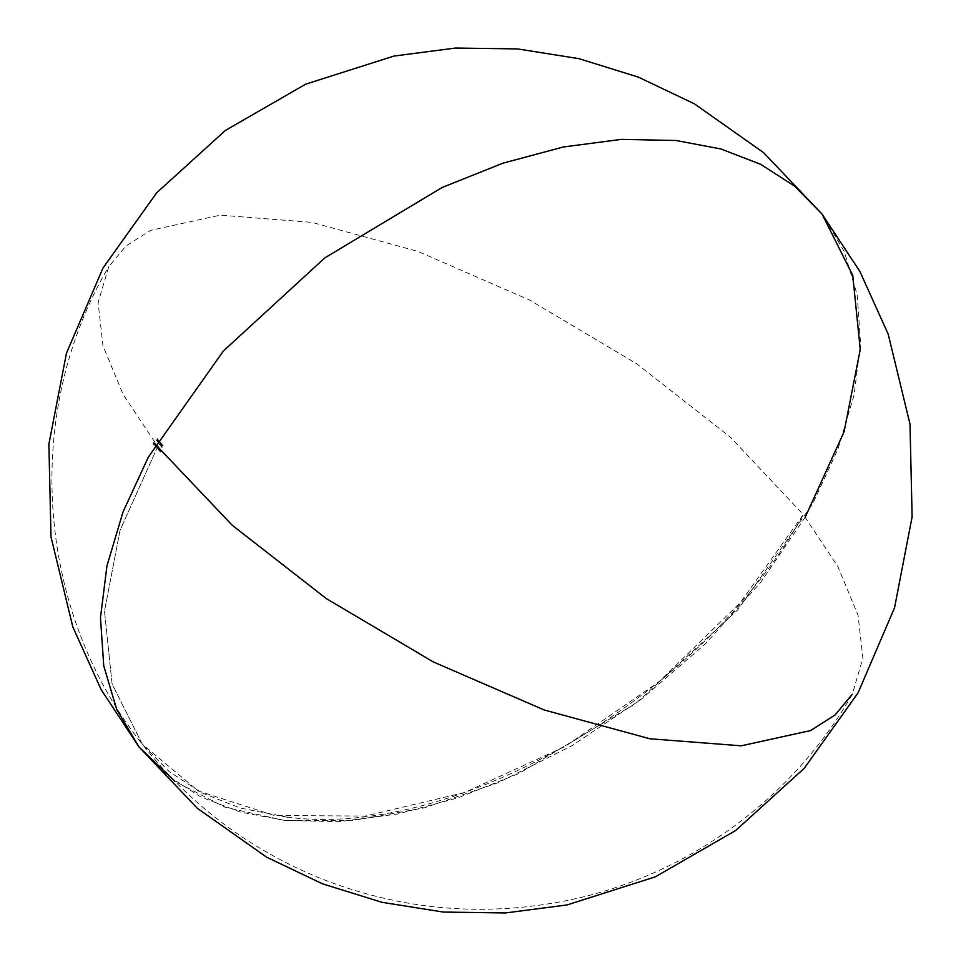 <?xml version="1.0" encoding="UTF-8"?>
<svg xmlns="http://www.w3.org/2000/svg" width="961" height="961" viewBox="0 0 961 961"><rect width="100%" height="100%" fill="white"/><g stroke="black" fill="none" stroke-linecap="round" stroke-linejoin="round"><path stroke-width="0.72" stroke-dasharray="4.8 3.6" d="M805.246 517.09L760.668 582.402L705.398 643.846L641.564 699.055L571.591 745.928L498.146 782.698L424.029 807.937L352.062 820.706L284.985 820.502L224.958 807.204L174.818 781.269M138.961 746.937L166.445 774.89L200.441 796.741L240.226 812.057L284.985 820.502L339.545 821.631L397.734 814.003L458.037 797.822L518.916 773.497L636.182 703.116L737.58 610.031L812.754 503.732L837.992 448.991L854.053 395.067L860.527 343.329L857.248 295.111L844.311 251.65L822.039 214.063M283.267 816.838L284.396 816.946L283.267 816.838M282.726 816.622L284.528 816.826L282.714 816.61M286.943 817.102L288.168 817.234C457.953 839.289 704.521 694.395 803.276 514.531L837.896 566.618L858.041 615.208L862.894 658.345L852.263 694.274C792.26 799.828 685.277 877.033 566.185 900.685C482.434 917.226 400.821 909.911 321.358 878.714C249.812 849.74 190.146 804.922 142.372 744.27L169.004 771.455L201.822 792.861L240.19 808.045L286.943 817.102M157.724 446.469L120.017 530.376L104.485 611.208L112.101 684.004L142.372 744.27L198.302 790.999L274.414 815.517L365.288 816.045L464.415 792.549L564.684 746.733L658.922 681.854L740.402 602.559L803.276 514.531L730.468 437.267L636.506 363.654L529.367 299.928L418.083 251.482L312.073 222.399L220.321 215.156L150.577 230.364L125.891 246.052L108.737 266.726L98.106 302.655L102.959 345.792L123.104 394.382L157.724 446.469L120.017 530.376L104.485 611.208L112.101 684.004L142.372 744.27C35.821 611.196 21.887 413.446 108.737 266.726M282.81 816.682L283.627 816.766L282.81 816.682M153.195 443.718A428.774 268.672 -38 0 1 154.216 441.916L154.096 441.904A428.942 268.78 142 0 0 153.063 443.706L153.063 443.706A429.002 182.097 29.9 0 0 153.58 444.39L153.712 444.402A428.834 182.025 -150.1 0 1 153.195 443.718M153.82 444.21A428.786 268.684 142 0 0 153.712 444.402L153.58 444.39A428.966 268.792 -38 0 1 153.688 444.198L153.688 444.198A429.002 182.097 -150.1 0 1 153.267 443.646L153.388 443.658A428.834 182.025 29.9 0 0 153.82 444.21M153.712 443.105A428.774 268.672 142 0 0 153.388 443.658L153.267 443.646A428.954 268.78 -38 0 1 153.58 443.093L153.58 443.093A429.014 182.097 29.9 0 0 154 443.646L154.132 443.658A428.834 182.025 -150.1 0 1 153.712 443.105M154.24 443.477A428.786 268.684 142 0 0 154.132 443.658L154 443.646A428.966 268.792 -38 0 1 154.108 443.465L154.108 443.465A429.014 182.097 -150.1 0 1 153.688 442.901L153.82 442.913A428.834 182.025 29.9 0 0 154.24 443.477M154.313 442.036A428.774 268.672 142 0 0 153.82 442.913L153.688 442.901A428.954 268.78 -38 0 1 154.192 442.024L154.192 442.024A429.014 182.097 -150.1 0 1 154.096 441.904L154.216 441.916A428.834 182.025 29.9 0 0 154.313 442.036M155.322 444.078L155.057 443.405L155.189 444.066A429.002 36.242 10.2 0 0 155.31 444.102L155.442 444.114A428.834 36.23 -169.8 0 1 155.322 444.078L155.165 443.261L155.31 444.102M154.505 443.429L155.286 443.273L154.505 443.429M154.625 443.526A428.834 182.025 29.9 0 0 155.322 444.45L155.189 444.438A429.014 182.097 -150.1 0 1 154.493 443.514L154.625 443.526M155.141 444.487A428.834 182.025 -150.1 0 1 154.541 443.706L154.409 443.694A429.014 182.097 29.9 0 0 155.009 444.475L154.409 443.694L154.613 444.487M154.805 445.904A428.822 268.696 -38 0 1 155.862 444.066L155.73 444.042A428.99 268.804 142 0 0 154.673 445.892L154.673 445.892A429.002 182.097 29.9 0 0 154.769 446.024L154.901 446.036A428.834 182.025 -150.1 0 1 154.805 445.904M155.958 444.186A428.822 268.696 142 0 0 154.901 446.036L154.769 446.024A428.99 268.816 -38 0 1 155.826 444.174L155.826 444.174A429.014 182.097 -150.1 0 1 155.73 444.042L155.862 444.066A428.834 182.025 29.9 0 0 155.958 444.186M155.934 447.37A428.834 182.025 -150.1 0 1 155.838 447.237L155.706 447.225A429.002 182.097 29.9 0 0 155.802 447.358L155.802 447.358A429.014 268.816 -38 0 1 156.859 445.508L156.991 445.52A428.834 268.708 142 0 0 155.934 447.37M155.802 446.312L155.778 445.099L156.15 446.445A429.002 268.816 142 0 0 155.706 447.225L155.838 447.237A428.834 268.708 -38 0 1 156.283 446.457M156.499 445.123L155.766 446.144L156.523 446.048L156.367 445.099L155.766 446.144L156.367 445.099M156.463 447.129A428.834 268.708 -38 0 1 157.22 445.808L157.087 445.796A429.014 268.816 142 0 0 156.331 447.117L156.331 447.117A429.002 182.097 29.9 0 0 156.427 447.237L156.559 447.249A428.834 182.025 -150.1 0 1 156.463 447.129M157.244 448.319L157.88 448.042A429.014 268.816 -38 0 1 158.289 447.333L158.421 447.345A428.834 268.708 142 0 0 158 448.054L157.376 448.331M158.313 447.213A428.834 182.025 29.9 0 0 158.421 447.345L158.289 447.333A429.014 182.097 -150.1 0 1 158.181 447.201L158.181 447.201A429.014 268.816 142 0 0 157.772 447.922L157.904 447.934A428.834 268.708 -38 0 1 158.313 447.213M157.772 447.922L157.436 447.141L157.316 448.138L157.904 447.934M157.868 446.637A428.834 268.708 142 0 0 157.568 447.153L157.436 447.141A429.014 268.816 -38 0 1 157.736 446.625L157.736 446.625A429.014 182.097 -150.1 0 1 157.64 446.505L157.76 446.517A428.834 182.025 29.9 0 0 157.868 446.637M157.376 447.177A428.834 268.708 -38 0 1 157.76 446.517L157.64 446.505A429.014 268.816 142 0 0 157.256 447.165L157.376 447.177M157.003 447.502L157.003 446.493L157.136 447.514M157.316 445.94A428.834 268.708 142 0 0 157.003 446.493L156.871 446.481A429.014 268.816 -38 0 1 157.184 445.928L157.184 445.928A429.014 182.097 -150.1 0 1 157.087 445.796L157.22 445.808A428.834 182.025 29.9 0 0 157.316 445.94M158.709 450A428.834 182.025 -150.1 0 1 158.613 449.868L158.481 449.856A429.002 182.097 29.9 0 0 158.589 449.988L158.589 449.988A428.99 268.816 -38 0 1 159.334 448.667L159.466 448.679A428.822 268.708 142 0 0 158.709 450M159.046 448.114L159.238 448.787L158.109 448.246L159.046 448.114L158.109 448.246L158.277 449.472L158.229 448.258M158.913 448.102L158.109 448.246M158.145 449.46L158.625 449.616A429.002 268.816 142 0 0 158.481 449.856L158.613 449.868A428.822 268.708 -38 0 1 158.757 449.628L158.277 449.472M158.961 448.282L158.361 449.316L158.829 448.27M288.12 817.367L286.858 817.246L288.12 817.367M158.937 450.289A428.822 268.696 -38 0 1 159.694 448.967L159.562 448.955A428.99 268.804 142 0 0 158.817 450.277L158.817 450.277A429.002 182.097 29.9 0 0 158.913 450.397L159.046 450.409A428.834 182.025 -150.1 0 1 158.937 450.289M159.178 450.18A428.822 268.696 142 0 0 159.046 450.409L158.913 450.397A428.99 268.804 -38 0 1 159.046 450.168L159.334 450.829L159.178 450.18M160.031 450.553L159.898 450.529A428.978 268.792 -38 0 1 160.283 449.868L160.415 449.88A428.798 268.684 142 0 0 160.031 450.553M160.307 449.748A428.834 182.025 29.9 0 0 160.415 449.88L160.283 449.868A429.014 182.097 -150.1 0 1 160.187 449.736L160.187 449.736A428.978 268.804 142 0 0 159.826 450.349L159.958 450.373A428.81 268.696 -38 0 1 160.307 449.748M159.778 450.649L159.202 449.928L159.418 450.649M159.886 451.478A428.798 268.684 -38 0 1 160.643 450.168L160.511 450.156A428.966 268.792 142 0 0 159.754 451.466L159.754 451.466A429.002 182.097 29.9 0 0 159.862 451.598L159.994 451.61A428.834 182.025 -150.1 0 1 159.886 451.478M160.127 451.37A428.798 268.684 142 0 0 159.994 451.61L159.862 451.598A428.966 268.792 -38 0 1 159.994 451.358L160.295 452.018L160.127 451.37M160.98 451.742L160.847 451.73A428.942 268.78 -38 0 1 161.232 451.057L161.364 451.069A428.774 268.672 142 0 0 160.98 451.742M161.268 450.949A428.834 182.025 29.9 0 0 161.364 451.069L161.232 451.057A429.014 182.097 -150.1 0 1 161.136 450.925L161.136 450.925A428.954 268.78 142 0 0 160.775 451.55L160.907 451.562A428.774 268.672 -38 0 1 161.268 450.949M157.063 441.135A428.822 182.013 -150.1 0 1 156.619 440.558L156.487 440.546A429.002 182.097 29.9 0 0 156.931 441.123L156.931 441.123A428.99 268.804 -38 0 1 157.039 440.931L157.172 440.943A428.81 268.696 142 0 0 157.063 441.135M156.799 440.474A428.822 182.013 29.9 0 0 157.172 440.943L157.039 440.931A429.002 182.085 -150.1 0 1 156.667 440.45L156.667 440.45A428.99 299.88 -51.6 0 1 156.883 439.91L157.015 439.922A428.81 299.76 128.4 0 0 156.799 440.474M157.808 438.853L157.676 439.958L157.496 438.709M157.28 439.057A428.81 182.013 -150.1 0 1 157.184 438.925L157.051 438.913A428.978 182.085 29.9 0 0 157.148 439.045L157.712 439.862L157.7 439.045M156.619 440.558A428.81 299.784 -51.6 0 1 157.027 439.513L156.907 439.501A428.99 299.916 128.4 0 0 156.487 440.546L156.619 440.558M284.396 816.946L282.702 816.778L284.42 816.982M157.736 440.426L158.649 439.958L157.604 440.414L157.412 441.832L157.736 440.426M158.157 439.898L158.769 440.679L158.048 441.916L157.412 441.832L158.481 441.387L158.024 439.886M157.832 440.558L157.664 441.664L158.421 440.138L158.048 441.688L158.553 440.15L157.832 440.558M158.577 441.507L159.49 441.039L158.445 441.495L158.253 442.913L158.577 441.507M158.997 440.979L159.61 441.76L158.757 442.985L159.478 441.748L158.865 440.967M158.673 441.64L158.361 442.733L158.865 441.195L159.31 441.82L158.361 442.733L159.442 441.844L158.673 441.64M159.478 442.48A428.834 268.708 -38 0 1 159.586 442.3L159.454 442.288A429.014 268.816 142 0 0 159.346 442.468L159.346 442.468A428.99 182.085 29.9 0 0 159.67 442.889A428.99 182.085 29.9 0 0 159.766 443.009L159.898 443.021A428.81 182.013 -150.1 0 1 159.802 442.901A428.81 182.013 -150.1 0 1 159.478 442.48M160.006 442.841A428.834 268.708 142 0 0 159.898 443.021L159.766 443.009A429.014 268.816 -38 0 1 159.874 442.829L159.874 442.829A428.99 182.085 -150.1 0 1 159.778 442.697A428.99 182.085 -150.1 0 1 159.454 442.288L159.586 442.3A428.81 182.013 29.9 0 0 159.91 442.709A428.81 182.013 29.9 0 0 160.006 442.841M159.49 444.27A428.834 268.708 -38 0 1 160.547 442.48L160.415 442.456A429.014 268.816 142 0 0 159.358 444.258L159.358 444.258A429.002 182.097 29.9 0 0 159.982 445.051L160.115 445.063A428.822 182.013 -150.1 0 1 159.49 444.27M160.223 444.883A428.834 268.708 142 0 0 160.115 445.063L159.982 445.051A429.002 268.816 -38 0 1 160.091 444.871L160.091 444.871A429.002 182.085 -150.1 0 1 159.574 444.198L159.694 444.21A428.822 182.013 29.9 0 0 160.223 444.883M160.019 443.658A428.834 268.708 142 0 0 159.694 444.21L159.574 444.198A429.014 268.816 -38 0 1 159.886 443.646L159.886 443.646A428.99 182.085 29.9 0 0 160.415 444.318L160.547 444.33A428.822 182.013 -150.1 0 1 160.019 443.658M160.655 444.15A428.834 268.708 142 0 0 160.547 444.33L160.415 444.318A429.002 268.816 -38 0 1 160.523 444.126L160.523 444.126A428.99 182.085 -150.1 0 1 159.994 443.465L160.127 443.477A428.81 182.013 29.9 0 0 160.655 444.15M160.535 442.781A428.834 268.708 142 0 0 160.127 443.477L159.994 443.465A429.014 268.816 -38 0 1 160.403 442.769L160.403 442.769A428.978 182.085 29.9 0 0 160.931 443.441L161.064 443.453A428.81 182.013 -150.1 0 1 160.535 442.781M161.172 443.273A428.834 268.708 142 0 0 161.064 443.453L160.931 443.441A429.002 268.816 -38 0 1 161.04 443.261L161.04 443.261A428.978 182.085 -150.1 0 1 160.415 442.456L160.547 442.48A428.798 182.013 29.9 0 0 161.172 443.273M160.319 445.315A428.834 268.708 -38 0 1 161.364 443.526L161.232 443.514A429.002 268.816 142 0 0 160.187 445.303L160.187 445.303A429.002 182.097 29.9 0 0 160.283 445.436L160.415 445.448A428.822 182.013 -150.1 0 1 160.319 445.315M160.847 444.715A428.834 268.708 142 0 0 160.415 445.448L160.283 445.436A429.002 268.816 -38 0 1 160.715 444.691L160.715 444.691A428.99 182.085 29.9 0 0 161.28 445.423L161.412 445.436A428.822 182.013 -150.1 0 1 160.847 444.715M160.98 446.168A428.822 268.708 -38 0 1 161.412 445.436L161.28 445.423A428.99 268.816 142 0 0 160.859 446.156L160.859 446.156A429.002 182.097 29.9 0 0 160.955 446.276L161.088 446.3A428.822 182.013 -150.1 0 1 160.98 446.168M162.133 444.499A428.822 268.696 142 0 0 161.088 446.3L160.955 446.276A428.99 268.804 -38 0 1 162.001 444.487L162.001 444.487A428.978 182.085 -150.1 0 1 161.904 444.354L162.037 444.366A428.798 182.013 29.9 0 0 162.133 444.499M161.52 445.243A428.822 268.708 -38 0 1 162.037 444.366L161.904 444.354A428.99 268.816 142 0 0 161.388 445.231L161.388 445.231A428.99 182.085 -150.1 0 1 160.823 444.511L160.955 444.523A428.81 182.013 29.9 0 0 161.52 445.243M161.472 443.646A428.834 268.708 142 0 0 160.955 444.523L160.823 444.511A429.002 268.816 -38 0 1 161.34 443.634L161.34 443.634A428.978 182.085 -150.1 0 1 161.232 443.514L161.364 443.526A428.798 182.013 29.9 0 0 161.472 443.646M283.555 816.898L284.432 817.006L283.555 816.898M161.376 446.661A428.81 268.696 -38 0 1 162.421 444.859L162.289 444.847A428.99 268.804 142 0 0 161.244 446.649L161.244 446.649A429.002 182.097 29.9 0 0 161.34 446.769L161.472 446.781A428.822 182.013 -150.1 0 1 161.376 446.661M161.868 446.096A428.81 268.696 142 0 0 161.472 446.781L161.34 446.769A428.99 268.804 -38 0 1 161.736 446.084L161.736 446.084A428.966 315.725 75.9 0 0 161.808 447.358L161.941 447.37A428.798 315.592 -104.1 0 1 161.868 446.096M162.085 447.55A428.822 182.013 -150.1 0 1 161.941 447.37L161.808 447.358A429.002 182.097 29.9 0 0 161.953 447.538L161.953 447.538A428.966 315.701 -104.1 0 1 161.868 446.036L162.001 446.048A428.786 315.58 75.9 0 0 162.085 447.55M163.178 445.808A428.834 67.606 178.1 0 0 162.001 446.048L161.868 446.036A429.014 67.63 -1.9 0 1 163.046 445.796L163.046 445.796A428.978 182.085 -150.1 0 1 162.914 445.628L163.046 445.64A428.798 182.013 29.9 0 0 163.178 445.808M162.013 445.856A428.834 67.63 -1.9 0 1 163.046 445.64L162.914 445.628A429.014 67.654 178.1 0 0 161.88 445.844L161.88 445.844A428.99 268.804 -38 0 1 162.397 444.979L162.517 444.991A428.81 268.696 142 0 0 162.013 445.856"/><path stroke-width="1.44" d="M174.818 781.269L138.961 746.937L116.689 709.35L103.752 665.889L100.473 617.671L106.947 565.933L123.008 512.009L148.246 457.268L223.42 350.969L324.818 257.884L442.084 187.503L502.963 163.178L563.266 146.997L621.455 139.369L676.015 140.498L720.774 148.943L760.559 164.259L794.555 186.11L822.039 214.063L852.755 275.387L860.251 349.504L844.082 431.777L805.246 517.09M676.015 140.498L621.455 139.369L563.266 146.997L502.963 163.178L442.084 187.503L324.818 257.884L223.42 350.969L148.246 457.268L123.008 512.009L106.947 565.933L100.473 617.671L103.752 665.889L116.689 709.35L138.961 746.937L197.389 808.345L266.653 857.2L322.692 883.904L382.01 902.319L443.357 912.073L505.462 912.95L567.05 904.938L655.258 876.864L735.633 830.532L804.273 768.259L858.041 692.905L894.535 607.832L912.121 516.826L909.995 424.089L888.192 334.128L859.891 271.458L822.039 214.063L794.555 186.11L760.559 164.259L720.774 148.943L676.015 140.498M852.263 694.274L835.169 714.888L810.591 730.564L741.159 745.82L649.804 738.757L544.214 709.987L433.267 661.913L326.296 598.583L232.286 525.319L159.154 448.282M158.925 447.994L157.724 446.469M822.039 214.063L763.611 152.655L694.347 103.8L638.308 77.096L578.99 58.681L517.643 48.927L455.538 48.05L393.95 56.062L305.742 84.136L225.367 130.468L156.727 192.741L102.959 268.095L66.465 353.167L48.879 444.174L51.005 536.911L72.808 626.872L101.109 689.542L138.961 746.937"/></g></svg>
